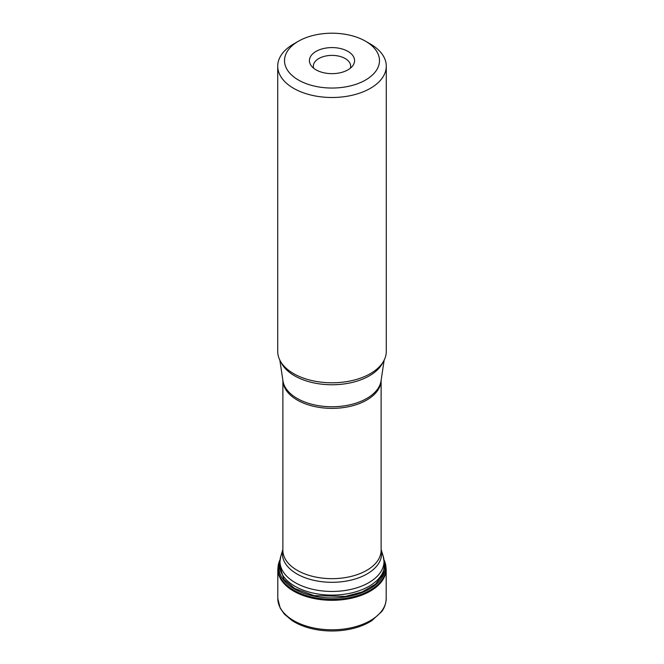 <?xml version="1.0" encoding="UTF-8"?>
<svg xmlns="http://www.w3.org/2000/svg" width="664" height="664" viewBox="0 0 664 664"><rect width="100%" height="100%" fill="white"/><g stroke="black" fill="none" stroke-linecap="round" stroke-linejoin="round"><path stroke-width="1" d="M384.514 564.84L383.037 574.509L375.459 584.204L362.054 591.997L345.305 596.446L314.089 595.625L294.774 588.536L283.868 579.365L279.486 564.84M370.379 43.998L370.379 43.998A54.282 31.341 180 0 1 386.282 66.159A54.282 31.341 180 0 1 332 97.5A54.282 31.341 180 0 1 277.718 66.159A54.282 31.341 180 0 1 293.621 43.998L298.418 41.234A47.493 27.423 180 0 1 365.582 41.234L370.379 43.998L365.582 41.234A47.493 27.423 180 0 1 365.582 80.012A47.493 27.423 180 0 1 298.418 80.012A47.493 27.423 180 0 1 298.418 41.234M386.282 66.159L386.282 351.463A54.282 31.341 180 0 1 376.778 369.176A54.282 31.341 180 0 1 287.221 369.176A54.282 31.341 180 0 1 277.718 351.463L277.718 66.159M313.698 68.251A18.658 10.773 180 0 1 313.342 66.159A18.658 10.773 180 0 1 324.862 56.208A18.658 10.773 180 0 1 345.197 58.54A18.658 10.773 180 0 1 350.658 66.159A18.658 10.773 180 0 1 350.301 68.251M347.961 51.402A22.576 13.031 180 0 1 352.609 65.944A22.576 13.031 180 0 1 332 73.654A22.576 13.031 180 0 1 311.391 65.944A22.576 13.031 180 0 1 319.201 49.883A22.576 13.031 180 0 1 347.961 51.402M386.199 598.538L386.199 598.538A54.199 31.291 180 0 1 352.717 627.422A54.199 31.291 180 0 1 293.679 620.632A54.199 31.291 180 0 1 277.801 598.538L280.191 608.149L284.391 614.159L292.069 620.591C299.464 625.314 308.403 628.468 318.886 630.045C329.701 631.588 340.333 631.24 350.799 629.007C358.892 627.223 365.889 624.451 371.79 620.674L381.659 611.644C382.572 610.407 385.834 606.215 386.199 598.538L386.182 568.982A54.182 31.283 0 0 0 386.182 568.973A54.182 31.283 0 0 1 332 600.306A54.182 31.283 0 0 1 277.818 568.982A54.182 31.283 0 0 0 277.818 568.982L277.801 598.538M279.876 560.051A53.983 31.166 0 0 0 332 599.343A53.983 31.166 0 0 0 384.124 560.051M384.381 562.076A53.145 30.685 180 0 1 356.427 594.512A53.145 30.685 180 0 1 294.418 588.951A53.145 30.685 180 0 1 279.619 562.076M279.843 360.137L282.939 380.787A49.244 28.427 0 0 0 297.181 398.433A49.244 28.427 0 0 0 348.857 405.04A49.244 28.427 0 0 0 381.061 380.787L384.157 360.137M383.087 362.054A52.846 30.511 180 0 1 345.761 383.709A52.846 30.511 180 0 1 294.633 375.824A52.846 30.511 180 0 1 280.913 362.054M282.881 380.389L282.881 550.298A49.119 28.361 0 0 0 332 578.659A49.119 28.361 0 0 0 381.119 550.298L381.119 380.389M381.111 380.43A49.119 28.361 180 0 1 332 408.368A49.119 28.361 180 0 1 282.889 380.43M295.231 582.66A52.008 30.021 0 0 0 356.087 588.047A52.008 30.021 0 0 0 383.186 556.125L384.514 564.79A52.514 30.32 180 0 1 352.094 592.803A52.514 30.32 180 0 1 294.866 586.229A52.514 30.32 180 0 1 279.486 564.79L280.814 556.125A52.008 30.021 0 0 0 295.231 582.66M381.119 549.576A49.626 28.652 180 0 1 332 582.311A49.626 28.652 180 0 1 282.881 549.576M280.15 559.495L277.818 568.973M383.85 559.495L386.182 568.973M282.881 549.477L280.814 556.125M381.119 549.477L383.186 556.125"/></g></svg>
